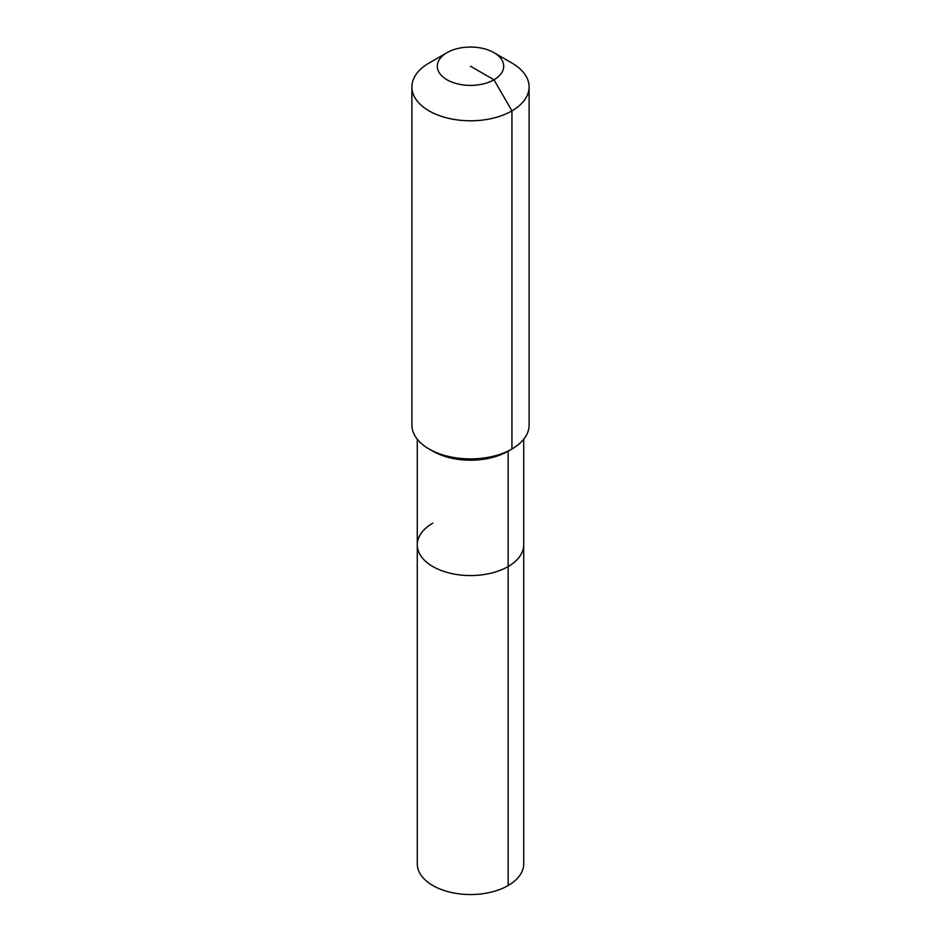 <?xml version="1.0" encoding="UTF-8"?>
<svg xmlns="http://www.w3.org/2000/svg" width="941" height="941" viewBox="0 0 941 941"><rect width="100%" height="100%" fill="white"/><g stroke="black" fill="none" stroke-linecap="round" stroke-linejoin="round"><path stroke-width="1.41" d="M523.725 439.224L523.725 863.814A53.225 30.735 180 0 1 508.14 885.54A53.225 30.735 180 0 1 450.127 892.197A53.225 30.735 180 0 1 417.275 863.814L417.275 544.827A53.225 30.735 180 0 1 432.86 523.102M493.978 52.661A33.206 19.173 180 0 1 493.978 79.773A33.206 19.173 180 0 1 447.022 79.773A33.206 19.173 180 0 1 447.022 52.661A33.206 19.173 180 0 1 493.978 52.661L511.939 63.035A58.601 33.829 180 0 1 529.101 86.96L529.101 425.073A58.601 33.829 180 0 1 511.939 448.998L508.14 451.198L508.14 566.553A53.225 30.735 180 0 0 523.725 544.827A53.225 30.735 180 0 1 508.14 566.553A53.225 30.735 180 0 1 450.127 573.222A53.225 30.735 180 0 1 417.275 544.827A53.225 30.735 180 0 0 450.127 573.222A53.225 30.735 180 0 0 508.14 566.553L508.14 885.54M529.101 86.96A58.601 33.829 180 0 1 511.939 110.873L511.939 448.998L508.14 451.198A53.225 30.735 180 0 1 432.86 451.198L429.061 448.998A58.601 33.829 180 0 1 411.899 425.073L411.899 86.96A58.601 33.829 180 0 1 429.061 63.035L447.022 52.661L429.061 63.035M508.14 451.198L511.939 448.998A58.601 33.829 180 0 1 429.061 448.998M470.5 66.223L493.978 79.773L511.939 110.873A58.601 33.829 180 0 1 448.069 118.213A58.601 33.829 180 0 1 411.899 86.96M417.275 439.224L417.275 544.827"/></g></svg>
